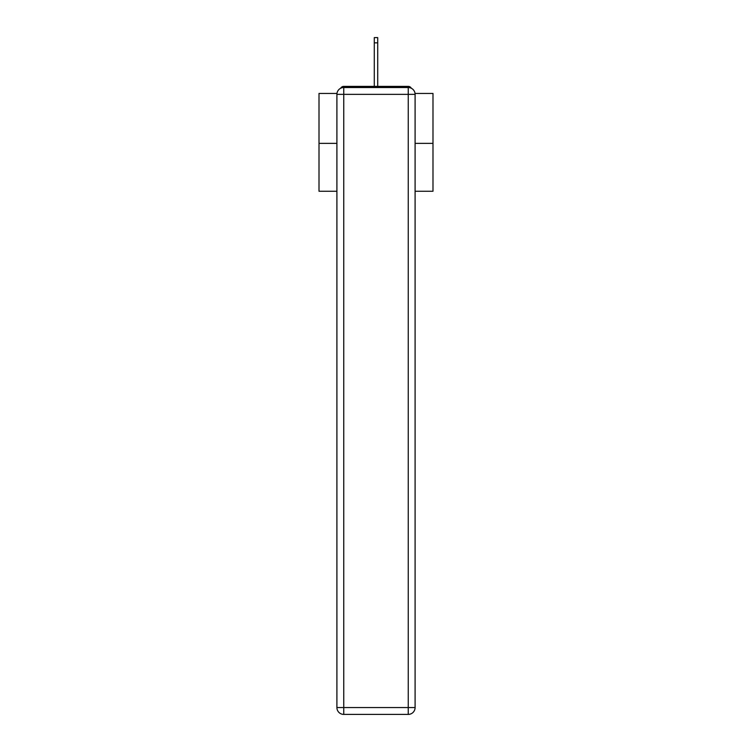 <?xml version="1.0" encoding="UTF-8"?>
<svg xmlns="http://www.w3.org/2000/svg" width="752" height="752" viewBox="0 0 752 752"><rect width="100%" height="100%" fill="white"/><g stroke="black" fill="none" stroke-linecap="round" stroke-linejoin="round"><path stroke-width="1.13" d="M415.029 93.445L432.992 93.445L432.992 191.243L415.095 191.243M336.905 143.369L319.008 143.369L319.008 191.243L336.905 191.243M319.008 143.369L319.008 93.445L336.971 93.445M432.992 143.369L415.095 143.369M411.297 88.238A3.422 3.422 0 0 0 408.251 86.386L343.749 86.386A3.422 3.422 0 0 0 340.703 88.238M408.251 86.386L393.785 86.386M358.215 86.386L343.749 86.386M343.749 87.523L408.251 87.523A6.843 6.843 0 0 1 415.095 94.357L415.095 707.557A6.843 6.843 0 0 1 408.251 714.4L343.749 714.4L343.749 707.557L408.251 707.557L408.251 94.357L343.749 94.357L343.749 707.557L336.905 707.557L336.905 94.357L343.749 94.357L343.749 87.523A6.843 6.843 0 0 0 336.905 94.357A6.843 6.843 0 0 1 343.749 87.523M336.905 707.557A6.843 6.843 0 0 0 343.749 714.4A6.843 6.843 0 0 1 336.905 707.557M377.711 42.845L374.289 42.845L374.289 37.6L377.711 37.6L377.711 86.386M374.289 42.845L374.289 86.386M408.251 714.4A6.843 6.843 0 0 0 415.095 707.557L408.251 707.557L408.251 714.4M415.095 94.357A6.843 6.843 0 0 0 408.251 87.523L408.251 94.357L415.095 94.357"/></g></svg>
